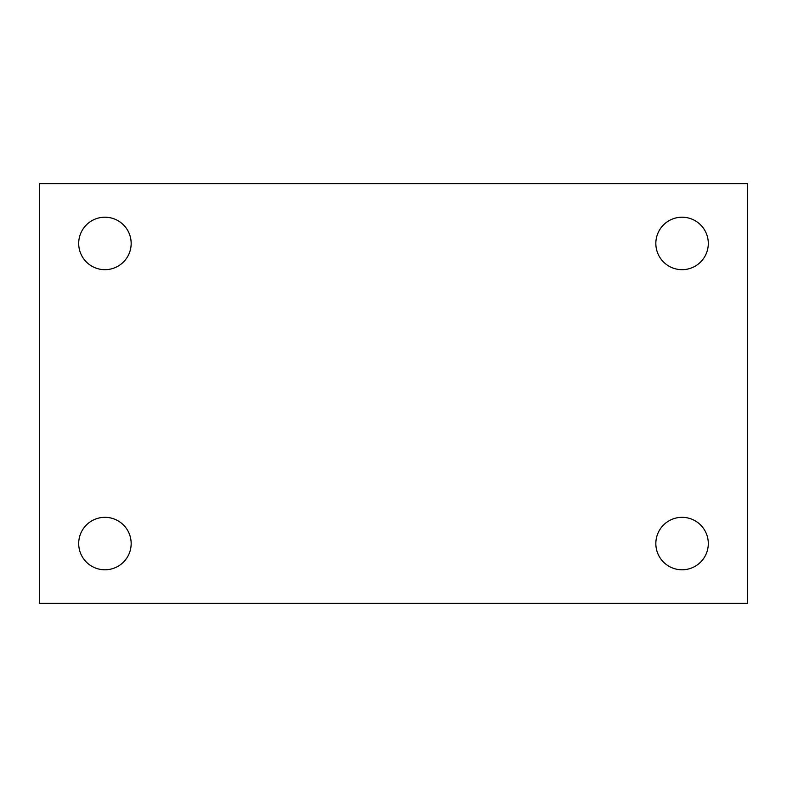 <?xml version="1.0" encoding="UTF-8"?>
<svg xmlns="http://www.w3.org/2000/svg" width="787" height="787" viewBox="0 0 787 787"><rect width="100%" height="100%" fill="white"/><g stroke="black" fill="none" stroke-linecap="round" stroke-linejoin="round"><path stroke-width="1.18" d="M39.35 183.637L747.65 183.637L747.65 603.363L39.35 603.363L39.35 183.637M104.937 517.325A26.237 26.237 0 0 1 131.163 543.551A26.237 26.237 0 0 1 104.937 569.788A26.237 26.237 0 0 1 78.7 543.551A26.237 26.237 0 0 1 104.937 517.325M682.063 517.325A26.237 26.237 0 0 1 708.3 543.551A26.237 26.237 0 0 1 682.063 569.788A26.237 26.237 0 0 1 655.837 543.551A26.237 26.237 0 0 1 682.063 517.325M682.063 217.212A26.237 26.237 0 0 1 708.3 243.449A26.237 26.237 0 0 1 682.063 269.675A26.237 26.237 0 0 1 655.837 243.449A26.237 26.237 0 0 1 682.063 217.212M104.937 217.212A26.237 26.237 0 0 1 131.163 243.449A26.237 26.237 0 0 1 104.937 269.675A26.237 26.237 0 0 1 78.7 243.449A26.237 26.237 0 0 1 104.937 217.212"/></g></svg>
